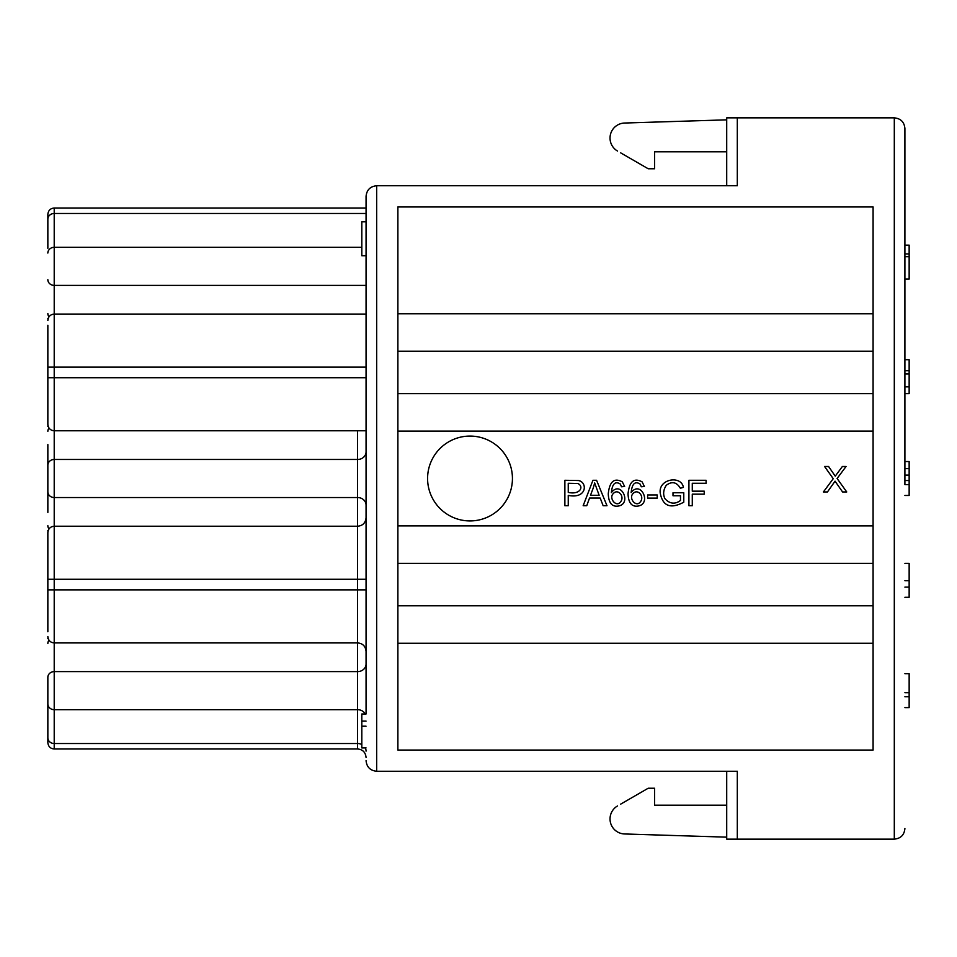 <?xml version="1.0" encoding="UTF-8"?>
<svg xmlns="http://www.w3.org/2000/svg" width="957" height="957" viewBox="0 0 957 957"><rect width="100%" height="100%" fill="white"/><g stroke="black" fill="none" stroke-linecap="round" stroke-linejoin="round"><path stroke-width="1.44" d="M904.903 372.429L904.903 461.525L909.15 461.525L909.15 475.103L904.903 475.103L904.903 484.613L909.15 484.613L909.15 475.103M904.903 484.613L904.903 128.465C904.269 122.029 900.728 118.501 894.305 117.855L737.309 117.855L737.309 185.742L376.675 185.742C370.239 186.388 366.71 189.917 366.064 196.352L366.064 695.942M904.903 365L904.903 317.269M470.019 520.931A42.431 42.431 0 0 0 506.755 457.29A42.431 42.431 0 0 0 433.27 457.29A42.431 42.431 0 0 0 470.019 520.931M397.885 431.105L873.083 431.105M397.885 525.895L873.083 525.895M366.064 196.352L366.064 208.016L54.214 208.016C50.386 208.363 48.269 210.48 47.85 214.38L47.85 232.419M366.064 630.161L366.064 589.871L54.214 589.871L54.214 748.984L357.583 748.984L357.583 497.532L54.214 497.532L54.214 430.77L366.064 430.77L366.064 451.86A8.481 7.608 180 0 1 357.583 459.468L357.583 430.77M366.064 481.802L366.064 579.272L54.214 579.272L54.214 589.871L47.85 589.871L47.85 631.74M366.064 589.871L366.064 651.394C365.514 646.19 362.691 643.367 357.583 642.913L54.214 642.913C50.386 642.566 48.269 640.448 47.85 636.549M366.064 645.054L366.064 611.212M47.85 677.329L47.85 742.62L47.85 677.329A6.364 5.706 -0 0 1 54.214 671.611L357.583 671.611A8.481 7.608 -0 0 0 366.064 664.002L366.064 713.982L361.818 713.982L361.818 721.111L366.064 721.111M366.064 255.746L361.818 255.746L361.818 221.809L366.064 221.809M904.903 253.964L909.15 253.964L909.15 279.085L904.903 279.085L904.903 128.465C904.269 122.029 900.728 118.501 894.305 117.855L894.305 839.145C900.728 838.499 904.269 834.971 904.903 828.535C904.269 834.971 900.728 838.499 894.305 839.145L726.71 839.145L726.71 771.258M904.903 475.103L904.903 461.525M904.903 707.618L909.15 707.618L909.15 673.668L904.903 673.668M904.903 696.756L909.15 696.756M904.903 692.677L909.15 692.677M904.903 597.3L909.15 597.3L909.15 563.362L904.903 563.362M904.903 587.12L909.15 587.12M904.903 580.672L909.15 580.672M376.675 185.742L376.675 771.258C370.239 770.612 366.71 767.083 366.064 760.648M397.885 206.951L873.083 206.951L873.083 750.049L397.885 750.049L397.885 206.951M873.083 313.752L397.885 313.752M397.885 351.219L873.083 351.219M397.885 393.638L873.083 393.638M873.083 643.248L397.885 643.248M397.885 605.781L873.083 605.781M397.885 563.362L873.083 563.362M366.064 505.14A8.481 7.608 180 0 0 357.583 497.532L357.583 459.468L54.214 459.468A6.364 5.706 180 0 0 47.85 465.186L47.85 491.814A6.364 5.706 180 0 0 54.214 497.532L54.214 526.23C50.386 526.577 48.269 528.695 47.85 532.594L47.85 589.871M366.064 517.749C365.514 522.953 362.691 525.776 357.583 526.23L54.214 526.23L54.214 579.272L47.85 579.272L47.85 550.634M904.903 393.638L909.15 393.638L909.15 359.7L904.903 359.7M904.903 386.855L909.15 386.855M904.903 373.96L909.15 373.96M904.903 370.73L909.15 370.73M909.15 253.964L909.15 245.148L904.903 245.148M909.15 256.679L904.903 256.679M47.85 377.728L54.214 377.728L54.214 430.77C50.386 430.423 48.269 428.305 47.85 424.406L47.85 325.26M47.85 248.33L47.85 214.38M620.638 804.155L648.212 788.233L654.576 788.233L654.576 805.196L726.71 805.196M726.71 837.16L624.586 833.966A15.025 15.025 0 0 1 617.54 805.938M726.71 185.742L726.71 117.855L737.309 117.855M620.638 152.845L648.212 168.767L654.576 168.767L654.576 151.804L726.71 151.804M726.71 119.84L624.586 123.034A15.025 15.025 0 0 0 617.54 151.062M47.85 465.186L47.85 444.562M47.85 491.814L47.85 512.438M47.85 478.5L47.85 496.527M904.903 468.655L909.15 468.655M904.903 495.475L909.15 495.475L909.15 484.613M904.903 480.534L909.15 480.534M376.675 771.258L737.309 771.258L737.309 839.145M366.064 747.919L361.818 747.919L361.818 726.196L366.064 726.196M361.818 726.196L361.818 721.111M680.475 495.762L672.998 495.762L672.998 492.771L683.777 492.759L683.777 502.198C670.594 509.22 662.746 506.205 660.234 493.13C658.177 478.763 681.384 474.995 683.394 487.4L680.355 488.237C676.611 482.029 671.922 481.048 666.287 485.283C663.345 489.805 662.878 494.243 664.876 498.621C669.733 503.908 674.936 504.53 680.475 500.499L680.475 495.762M613.341 493.513C608.425 498.071 616.236 507.7 620.459 502.006C625.124 496.695 618.019 488.214 613.341 493.513M622.325 481.861L624.634 486.515L621.524 486.766L620.339 484.086C615.255 480.881 612.265 483.716 611.379 492.616C621.189 479.409 632.816 505.188 617.109 506.181C611.571 506.468 608.616 502.353 608.269 493.836C609.525 481.503 614.215 477.519 622.325 481.861M633.127 493.513C628.211 498.071 636.022 507.7 640.245 502.006C644.898 496.695 637.805 488.214 633.127 493.513M642.111 481.861L644.408 486.515L641.298 486.766L640.125 484.086C635.029 480.881 632.051 483.716 631.165 492.616C640.963 479.409 652.602 505.188 636.895 506.181C631.345 506.468 628.402 502.353 628.043 493.836C629.299 481.503 633.989 477.519 642.111 481.861M568.255 483.285L568.255 492.388C579.93 495.068 584.344 486.73 577.908 483.512L568.255 483.285M568.255 505.739L564.881 505.739L564.881 480.282L578.363 480.522C587.754 482.005 587.143 499.267 568.255 495.391L568.255 505.739M593.304 487.819L590.505 495.295L599.142 495.295L594.68 482.962L593.304 487.819M586.737 505.739L583.16 505.739L592.945 480.282L596.57 480.282L606.989 505.739L603.149 505.739L600.183 498.035L589.536 498.035L586.737 505.739M692.282 505.739L688.92 505.739L688.92 480.282L706.099 480.282L706.099 483.285L692.282 483.285L692.282 491.168L704.232 491.168L704.232 494.171L692.282 494.171L692.282 505.739M657.22 498.107L647.614 498.107L647.614 494.96L657.22 494.96L657.22 498.107M827.446 491.958L823.403 491.958L833.248 478.691L824.563 466.49L828.583 466.49L835.246 476.155L842.375 466.49L846.048 466.49L837.1 478.5L846.742 491.958L842.567 491.958L835.054 481.168L827.446 491.958M47.85 737.811A6.364 5.706 180 0 0 54.214 743.517L357.583 743.517A8.481 7.608 180 0 1 361.818 744.534M365.275 747.919A8.481 7.608 180 0 1 366.064 751.125M47.85 703.957A6.364 5.706 180 0 0 54.214 709.675L357.583 709.675A8.481 7.608 180 0 1 365.227 713.982M47.85 643.475A6.364 5.706 -0 0 1 48.998 640.197M47.85 367.129L54.214 367.129L54.214 247.325A6.364 5.706 180 0 0 47.85 253.043M366.064 377.728L54.214 377.728L54.214 367.129L366.064 367.129M47.85 279.671A6.364 5.706 0 0 0 54.214 285.389L366.064 285.389M361.818 247.325L54.214 247.325L54.214 213.483A6.364 5.706 180 0 0 47.85 219.189M366.064 213.483L54.214 213.483L54.214 208.016M47.85 313.525A6.364 5.706 0 0 0 48.998 316.803M48.998 428.054A6.364 5.706 180 0 0 47.85 431.332M48.998 528.946A6.364 5.706 180 0 1 47.85 525.668M357.583 748.984C362.691 749.439 365.514 752.262 366.064 757.466M54.214 748.984C50.386 748.637 48.269 746.52 47.85 742.62M47.934 637.601L47.85 638.666M366.064 314.087L54.214 314.087C50.386 314.434 48.269 316.552 47.85 320.451M47.934 319.399L47.85 318.334M47.934 425.47L47.85 426.523M47.934 531.53L47.85 530.477"/></g></svg>
